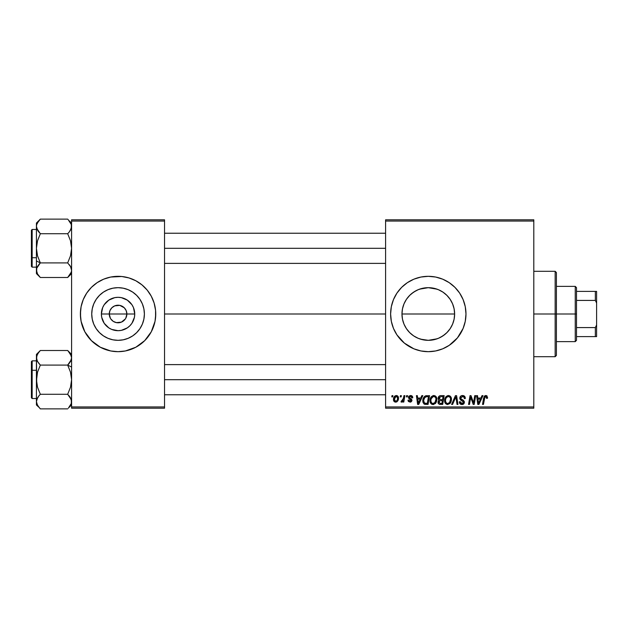 <?xml version="1.0" encoding="UTF-8"?>
<svg xmlns="http://www.w3.org/2000/svg" width="628" height="628" viewBox="0 0 628 628"><rect width="100%" height="100%" fill="white"/><g stroke="black" fill="none" stroke-linecap="round" stroke-linejoin="round"><path stroke-width="0.94" d="M110.363 318.247L109.272 314A8.792 8.792 0 0 0 118.064 322.792A8.792 8.792 0 0 0 126.856 314L134.745 314A16.681 16.681 0 0 1 118.064 330.681A16.681 16.681 0 0 1 101.383 314L126.856 314A8.792 8.792 0 0 1 118.064 322.792A8.792 8.792 0 0 1 109.272 314L109.939 310.632L111.847 307.783L114.696 305.875L119.783 305.381L124.281 307.783L126.189 310.632L126.856 314L125.765 318.247M113.896 321.74L116.824 322.706M117.342 322.761L121.432 322.125L116.345 322.619L113.181 321.308L110.756 318.883L111.847 320.217M112.475 320.79L113.181 321.308M144.393 314A26.329 26.329 0 0 1 118.064 340.329A26.329 26.329 0 0 1 91.735 314L92.245 308.866L93.745 303.928L96.178 299.375L99.452 295.388L103.439 292.114L107.992 289.681L112.93 288.181L118.064 287.671L123.198 288.181L128.136 289.681L132.689 292.114L136.676 295.388L139.95 299.375L142.383 303.928L143.883 308.866L144.393 314L143.883 319.134L142.383 324.072L139.95 328.625L136.676 332.612L132.689 335.886L128.136 338.319L123.198 339.819L118.064 340.329L112.93 339.819L107.992 338.319L103.439 335.886L99.452 332.612L96.178 328.625L93.745 324.072L92.245 319.134L91.735 314A26.329 26.329 0 0 1 118.064 287.671A26.329 26.329 0 0 1 144.393 314M80.384 314.031A37.68 37.68 0 0 0 81.106 321.34L84.835 331.765L91.421 340.643L100.299 347.229L110.716 350.958A37.68 37.68 0 0 0 125.388 350.958L135.829 347.229L144.707 340.643L151.293 331.765L155.022 321.348A37.68 37.68 0 0 0 155.744 314.031M81.106 321.363A37.68 37.68 0 0 0 107.082 350.047M107.176 350.071A37.68 37.68 0 0 0 110.685 350.95M125.443 350.95A37.68 37.68 0 0 0 128.952 350.071M129.046 350.047A37.68 37.68 0 0 0 155.022 321.363M155.022 321.348L155.744 314A37.68 37.68 0 0 1 118.064 351.68A37.68 37.68 0 0 1 80.384 314L81.106 321.348M452.929 304.721L454.099 308.795L454.625 314L454.099 319.228L454.625 314A26.329 26.329 0 0 1 428.296 340.329A26.329 26.329 0 0 1 401.967 314L402.501 319.26L404 324.134M446.618 332.903L449.515 329.582M440.778 337.181L445.009 334.339M419.59 289.155L428.288 287.671L433.43 288.181L438.368 289.681L442.921 292.114L446.908 295.388L450.182 299.375L452.615 303.928L454.115 308.866L454.625 314L454.115 319.134L452.615 324.072L450.182 328.625L446.908 332.612L442.952 335.87M437.143 338.79L428.327 340.329L436.06 339.151M420.579 339.167L428.327 340.329L423.115 339.811M413.648 335.878L409.684 332.612L406.41 328.625L403.977 324.072L402.477 319.134L401.967 314L402.493 308.788L403.623 304.823M413.303 335.635L415.815 337.181M407.211 329.763L409.684 332.62M393.481 328.42L396.967 334.936L404.393 343.124L413.876 348.815L420.948 350.958A37.68 37.68 0 0 0 435.628 350.958L442.716 348.815L449.232 345.329L457.42 337.903L463.111 328.42L465.254 321.348L465.976 314A37.68 37.68 0 0 1 428.296 351.68A37.68 37.68 0 0 1 390.616 314L391.338 321.348L393.481 328.42A37.68 37.68 0 0 0 413.852 348.799M413.907 348.823A37.68 37.68 0 0 0 417.314 350.047M417.4 350.071A37.68 37.68 0 0 0 420.917 350.95M435.667 350.95A37.68 37.68 0 0 0 439.184 350.071M439.286 350.039A37.68 37.68 0 0 0 442.677 348.83M442.756 348.799A37.68 37.68 0 0 0 465.246 321.363M465.254 321.34A37.68 37.68 0 0 0 465.788 317.737M465.795 317.65A37.68 37.68 0 0 0 465.976 314.039M164.536 314L385.592 314L164.536 314M125.372 318.883L121.432 322.125M403.639 323.224L402.485 319.189M402.501 319.26L401.967 314L402.477 308.866L403.977 303.928L406.41 299.375L409.684 295.388L413.671 292.114L418.224 289.681L423.162 288.181L428.296 287.671M405.186 326.615L404.024 324.205M418.146 338.288L417.173 337.856M423.091 339.803L419.229 338.712M439.553 337.801L438.423 338.304M443.447 335.533L442.983 335.847M452.592 324.134L451.336 326.741M454.107 319.181L452.961 323.216M385.592 408.2L533.8 408.2L533.8 406.944L385.592 406.944L385.592 221.056L533.8 221.056L533.8 406.944L533.8 219.8L385.592 219.8L533.8 219.8L533.8 221.056L385.592 221.056L385.592 219.8L385.592 406.944L533.8 406.944L533.8 408.2L385.592 408.2L385.592 406.944L385.592 408.2M406.599 395.64L406.387 396.896L407.321 396.896L407.517 395.64L406.599 395.64L407.517 395.64L406.599 395.64L406.387 396.896L407.321 396.896L407.517 395.64L407.321 396.896L406.387 396.896L406.599 395.64M400.436 395.64L400.224 396.896L401.159 396.896L401.347 395.64L400.436 395.64L401.347 395.64L400.436 395.64L400.224 396.896L401.159 396.896L401.347 395.64L401.159 396.896L400.224 396.896L400.436 395.64M433.838 395.522L431.491 396.582L430.062 399.753L430.698 403.278L432.7 404.526L435.408 403.506L436.798 400.366L436.303 397.045L435.141 395.844L433.838 395.522C431.271 396.135 429.992 397.838 430.007 400.633C429.945 402.862 430.957 404.165 433.045 404.55L435.659 403.215L436.86 399.329C436.868 397.163 435.863 395.899 433.838 395.522L434.011 395.53M421.828 395.64L420.752 398.034L417.628 398.034L417.337 395.64L416.419 395.64L417.62 404.432L418.735 404.432L422.825 395.64L421.828 395.64L422.825 395.64L421.828 395.64L420.752 398.034L417.628 398.034L417.337 395.64L416.419 395.64L417.62 404.432L418.735 404.432L422.825 395.64L418.735 404.432L417.62 404.432L416.419 395.64L417.337 395.64M440.644 395.64L439.2 396.119L438.297 397.359L438.171 398.929L439.215 400.154L438.281 401.033L438.061 402.917L439.357 404.33L442.685 404.432L444.169 395.64L440.644 395.64C439.066 395.844 438.226 396.755 438.116 398.372L439.215 400.154L437.999 402.297L439.215 404.283L442.685 404.432L444.169 395.64L442.685 404.432L439.066 404.228M452.576 404.432L451.595 404.432L455.433 395.64L451.595 404.432L452.576 404.432L455.873 396.896L457.027 404.432L457.945 404.432L456.603 395.64L455.433 395.64L456.603 395.64L455.433 395.64L451.595 404.432L452.576 404.432L455.873 396.896L457.027 404.432L457.945 404.432L456.603 395.64L457.945 404.432L457.027 404.432M487.556 397.461L486.496 395.64L485.311 395.569L484.204 396.299L482.516 404.432L483.442 404.432L484.942 396.88L486.088 396.629L486.559 398.38L487.477 398.27L487.556 397.461L487.477 398.27L487.556 397.461L485.758 395.522L483.607 397.987L482.516 404.432L483.442 404.432L484.502 398.207L485.703 396.551L486.645 397.618L486.559 398.38L487.477 398.27L486.559 398.38L486.598 397.226M473.818 401.002L474.76 395.64L473.536 403.09L471 395.64L470.034 395.64L468.551 404.432L469.477 404.432L470.702 396.975L473.214 404.432L474.179 404.432L475.679 395.64L474.76 395.64L475.679 395.64L474.76 395.64L473.536 403.09L471 395.64L470.034 395.64L468.551 404.432L469.477 404.432L470.702 396.975L473.214 404.432L474.179 404.432L475.679 395.64L474.179 404.432L473.214 404.432M420.948 350.958L428.296 351.68L435.644 350.958M465.976 314L465.254 306.652L463.111 299.58L459.625 293.064L454.939 287.357L449.232 282.671L442.716 279.185L435.644 277.042L428.296 276.32L420.948 277.042L413.876 279.185L407.36 282.671L401.653 287.357L396.967 293.064L393.481 299.58L391.338 306.652L390.616 314A37.68 37.68 0 0 1 428.296 276.32A37.68 37.68 0 0 1 465.976 314M482.006 395.64L480.922 398.034L477.806 398.034L477.508 395.64L476.589 395.64L477.79 404.432L478.913 404.432L482.995 395.64L482.006 395.64L482.995 395.64L482.006 395.64L480.922 398.034L477.806 398.034L477.508 395.64L476.589 395.64L477.79 404.432L478.913 404.432L482.995 395.64L478.913 404.432L477.79 404.432L476.589 395.64L477.508 395.64M462.569 395.522L460.622 396.221L459.822 397.846L460.371 399.793L463.448 402.046L463.001 403.223L461.784 403.514L460.536 402.838L460.269 401.716L459.351 401.802L459.759 403.443L461.407 404.51L463.684 403.937L464.359 401.928L463.566 400.468L460.96 398.796L460.866 397.398L462.977 396.59L464.084 397.21L464.375 398.607L465.293 398.505L464.665 396.323L462.569 395.522C460.897 395.601 459.979 396.464 459.814 398.113L463.464 402.265L461.949 403.521L460.269 401.716L459.351 401.999C459.468 403.6 460.324 404.448 461.918 404.55C463.44 404.495 464.265 403.718 464.375 402.21L463.346 400.287L460.96 398.796L460.724 398.026L462.506 396.551L464.147 397.312L464.375 398.607L465.293 398.505C465.317 396.613 464.414 395.624 462.569 395.522M448.455 395.522L446.1 396.582L444.679 399.753L445.315 403.278L447.317 404.526L450.017 403.506L451.414 400.366L450.92 397.045L449.758 395.844L448.455 395.522C445.888 396.135 444.608 397.838 444.624 400.633C444.561 402.862 445.574 404.165 447.662 404.55L450.268 403.215L451.477 399.329C451.485 397.163 450.48 395.899 448.455 395.522L448.627 395.53M412.769 397.689L411.842 395.828L409.095 395.985L408.545 398.003L410.9 399.848L411.05 400.562L409.974 401.347L408.883 400.091L407.972 400.209L408.42 401.512L410.422 402.124L411.897 400.876L411.685 399.369L409.448 397.736L409.723 396.558L411.191 396.472L411.85 397.924L412.769 397.689C412.706 396.299 411.976 395.577 410.586 395.522L408.428 397.375L408.891 398.537L411.057 400.468L410.092 401.347L408.883 400.091L407.972 400.209L410.053 402.148L411.968 400.326L409.338 397.304L410.539 396.323L411.85 397.924L412.769 397.807L411.842 397.634M425.705 395.797L426.946 395.64L424.567 396.409L423.17 398.615L423.021 402.422L424.497 404.228L428.068 404.432L429.552 395.64L425.541 395.852C423.672 396.927 422.762 398.592 422.817 400.837L424.756 404.314L428.068 404.432L429.552 395.64L428.068 404.432L424.889 404.354M396.323 395.522L394.737 396.15L393.623 398.136L393.725 400.884L395.122 402.101L397.234 401.528L398.348 399.455L398.215 396.7L396.323 395.522C394.368 396.017 393.418 397.336 393.473 399.479C393.426 401.025 394.141 401.912 395.601 402.148C397.618 401.661 398.584 400.303 398.497 398.074C398.49 396.566 397.767 395.719 396.323 395.522M403.961 395.64L403.043 399.926L402.25 400.986L401.371 400.915L401.009 401.92L402.132 401.983L403.113 400.711L402.878 402.038L403.804 402.038L404.887 395.64L403.961 395.64L404.887 395.64L403.961 395.64L403.49 398.199L401.009 401.92L401.63 402.148L403.113 400.711L402.878 402.038L403.804 402.038L404.887 395.64L403.804 402.038L402.878 402.038M391.99 395.64L391.778 396.896L392.712 396.896L392.9 395.64L391.99 395.64L392.9 395.64L391.99 395.64L391.778 396.896L392.712 396.896L392.9 395.64L392.712 396.896L391.778 396.896L391.99 395.64M402.485 308.827L401.967 314A26.329 26.329 0 0 1 428.296 287.671A26.329 26.329 0 0 1 454.625 314L454.107 308.835M454.099 308.795L452.6 303.874M449.609 298.543L446.908 295.38M451.281 301.173L452.568 303.811M442.952 292.13L443.415 292.452M438.423 289.696L439.545 290.199M423.123 288.189L428.272 287.671L437.104 289.194M433.461 288.189L436.028 288.833M416.921 290.262L418.17 289.704M406.434 299.328L409.88 295.191M406.465 299.289L407.062 298.433M404 303.866L405.28 301.22M126.856 314L109.272 314A8.792 8.792 0 0 1 118.064 305.208A8.792 8.792 0 0 1 126.856 314A8.792 8.792 0 0 0 118.064 305.208A8.792 8.792 0 0 0 109.272 314L101.383 314L102.654 307.618L104.193 304.737L108.801 300.129L114.806 297.641L118.064 297.319L121.322 297.641L127.327 300.129L131.935 304.737L133.474 307.618L134.745 314L134.423 317.258L131.935 323.263L129.855 325.791L127.327 327.871L121.322 330.359L118.064 330.681L111.682 329.41L108.801 327.871L104.193 323.263L101.705 317.258L101.383 314A16.681 16.681 0 0 1 118.064 297.319A16.681 16.681 0 0 1 134.745 314L126.856 314M71.592 408.2L164.536 408.2L164.536 406.944L71.592 406.944L71.592 221.056L164.536 221.056L164.536 406.944L164.536 219.8L71.592 219.8L164.536 219.8L164.536 221.056L71.592 221.056L71.592 219.8L71.592 406.944L164.536 406.944L164.536 408.2L71.592 408.2L71.592 406.944L71.592 408.2M110.716 350.958L118.064 351.68L125.412 350.958M155.563 317.69L155.563 310.311L154.119 303.065L151.293 296.235L147.188 290.097L141.967 284.877L135.829 280.771L128.999 277.945L121.754 276.501L110.716 277.042L103.644 279.185L97.128 282.671L91.421 287.357L86.735 293.064L83.249 299.58L81.106 306.652L80.384 314A37.68 37.68 0 0 1 118.064 276.32A37.68 37.68 0 0 1 155.744 314L155.563 310.311M465.976 313.961A37.68 37.68 0 0 0 465.795 310.35M465.788 310.263A37.68 37.68 0 0 0 465.254 306.66M465.246 306.637A37.68 37.68 0 0 0 442.756 279.201M442.677 279.17A37.68 37.68 0 0 0 439.286 277.961M439.184 277.929A37.68 37.68 0 0 0 435.667 277.05M435.628 277.042A37.68 37.68 0 0 0 420.972 277.042M420.917 277.05A37.68 37.68 0 0 0 417.4 277.929M417.314 277.953A37.68 37.68 0 0 0 413.907 279.177M413.852 279.201A37.68 37.68 0 0 0 393.481 299.58M404.393 284.877L401.653 287.357M401.653 340.643L404.393 343.124M442.921 335.886L438.368 338.319L433.43 339.819L428.296 340.329M423.162 339.819L418.224 338.319L413.671 335.886M415.815 290.819L411.583 293.661M423.084 288.197L420.54 288.841M442.975 292.146L440.793 290.827M452.576 303.819L451.469 301.503M155.744 313.969A37.68 37.68 0 0 0 155.022 306.66M155.022 306.637A37.68 37.68 0 0 0 129.046 277.953M128.952 277.929A37.68 37.68 0 0 0 125.443 277.05M125.388 277.042A37.68 37.68 0 0 0 110.74 277.042M110.685 277.05A37.68 37.68 0 0 0 107.176 277.929M107.082 277.953A37.68 37.68 0 0 0 81.106 306.637M81.106 306.66A37.68 37.68 0 0 0 80.384 313.969M154.119 303.065L152.879 299.58M80.565 310.311L80.565 317.69M82.009 324.935L83.249 328.42M132.689 292.114L128.136 289.681M96.178 299.375L93.745 303.928M103.439 335.886L107.992 338.319M139.95 328.625L142.383 324.072M110.756 309.117L110.363 309.753M118.786 305.239L114.696 305.875M120.654 305.601L119.304 305.294M123.653 307.21L121.432 305.875M124.87 308.434L124.281 307.783M125.765 309.753L125.372 309.117M471.714 400.287L471.487 399.651M471.283 399.047L471.039 398.262M470.372 399.282L469.477 404.432L468.551 404.432L470.034 395.64L471 395.64L473.025 401.3M473.379 402.485L473.536 403.09L473.583 402.564M470.702 396.975L470.812 397.406M478.246 401.276L477.932 399.063L480.42 399.063L478.481 403.466L477.932 399.063L480.42 399.063L478.481 403.466L478.387 402.375M478.308 401.739L478.363 402.171M478.387 402.367L478.442 402.917M486.645 397.618L486.559 398.38L486.096 396.629M484.533 397.987L483.442 404.432L482.516 404.432L483.607 397.987M486.669 395.719L487.116 396.056M462.86 395.538L463.692 395.687M464.995 396.857L465.23 397.665M465.293 398.505L464.375 398.607M464.382 398.325L464.014 397.116M463.119 396.621L463.833 396.951M462.977 396.59L462.506 396.551M460.732 397.862L460.96 398.796L460.732 397.862M461.902 399.471L461.297 399.094M462.247 399.651L463.346 400.295M464.233 401.386L464.359 401.896M464.343 402.681L463.998 403.576M462.86 404.416L462.389 404.518M461.392 404.51L459.767 403.451M459.547 403.019L459.358 402.25M459.351 401.999L460.269 401.716M460.748 403.09L461.29 403.411M461.619 403.498L462.224 403.506M462.498 403.459L463.001 403.223M463.401 402.674L462.742 401.229M463.464 402.265L463.205 401.559M462.349 400.994L461.549 400.57M459.908 398.906L459.837 398.513M460.01 397.069L460.245 396.645M460.269 396.613L460.756 396.103M461.054 395.899L461.525 395.679M455.504 397.791L455.873 396.896L456.171 399.188M451.069 397.351L451.438 398.654M451.21 401.378L450.692 402.611M445.315 403.278L444.985 402.674M444.773 402.014L444.655 401.331M444.624 400.633L444.679 399.761M444.679 399.738L444.742 399.337M444.977 398.466L444.844 398.882M446.414 396.299L445.833 396.896M447.615 395.648L448.023 395.554M447.96 403.498L449.554 402.54L447.693 403.521C446.218 403.231 445.503 402.305 445.535 400.727C445.48 398.537 446.437 397.147 448.392 396.551C449.844 396.825 450.574 397.736 450.559 399.282L449.554 402.54L448.573 403.325M446.359 402.972L445.605 401.504M450.3 401.151L449.813 402.195M445.535 400.727L445.558 401.221L445.535 400.727M446.375 397.783L446.877 397.186M450.449 398.325L450.535 398.796M449.522 396.927L448.392 396.551L449.711 397.084M440.432 404.432L439.506 404.361M438.273 403.49L438.061 402.925M438.069 401.645L438.454 400.766M438.948 400.012L438.375 399.439M438.163 397.854L438.297 397.375M439.2 396.119L439.639 395.86M439.663 395.844L440.126 395.695M440.361 403.404L441.931 403.404L442.395 400.664L440.903 400.664L442.395 400.664L441.931 403.404L440.361 403.404L438.917 402.258L439.576 400.915L439.011 402.784L439.419 401.025L440.518 400.68M440.628 399.636L442.567 399.636L443.07 396.668L441.358 396.668L443.07 396.668L442.567 399.636L440.628 399.636L439.027 398.403L439.105 398.929M439.129 398.976L440.456 396.715M439.058 398.058L439.529 397.155M411.795 397.336L410.539 396.323L409.338 397.304L409.621 397.964M409.362 397.092L410.249 398.38M409.346 397.194L409.574 397.916M411.968 400.326L411.897 400.884M411.419 401.661L410.429 402.124M407.972 400.209L408.883 400.091L409.166 400.954M409.197 400.986L409.613 401.268M409.794 401.323L410.414 401.308M409.974 401.347L411.057 400.468L410.9 399.855M410.092 401.347L410.963 399.95L409.252 398.827M411.034 400.648L410.21 399.384L411.057 400.468M408.891 398.537L408.428 397.375M408.585 396.637L409.095 395.985M410.186 395.546L410.586 395.522M411.018 395.554L411.937 395.891M411.709 397.061L411.411 396.629M410.72 396.331L410.327 396.339M409.943 398.199L410.406 398.466M418.075 401.276L417.761 399.063L420.25 399.063L418.303 403.466L417.761 399.063L420.25 399.063L418.264 402.917M418.138 401.739L418.193 402.171M424.261 404.11L423.829 403.796M423.209 402.925L423.021 402.422M422.903 401.912L422.832 401.371M422.966 399.337L423.076 398.898M423.17 398.615L423.46 397.916M427.275 396.668L428.453 396.668L427.315 403.404L424.528 403.09L423.727 400.892C423.672 398.301 424.858 396.896 427.275 396.668L428.453 396.668L427.315 403.404L424.975 403.302M424.073 402.564L423.829 401.92M423.79 399.989L424.818 397.532L426.608 396.7M426.498 396.715L425.572 396.959M425.062 397.296L424.41 398.113M423.979 399.118L423.822 399.761M423.743 400.436L423.727 400.892L423.743 400.436M436.46 397.351L436.821 398.647M436.075 402.611L436.774 400.546M433.799 404.456L433.234 404.542M431.42 404.024L431.986 404.346M430.706 403.278L430.368 402.674M430.156 401.999L430.047 401.331M430.023 400.177L430.062 399.761M430.062 399.738L430.133 399.314M432.998 395.648L433.618 395.53M434.545 402.94L433.077 403.521C431.601 403.231 430.887 402.305 430.926 400.727C430.871 398.537 431.821 397.147 433.775 396.551C435.235 396.825 435.958 397.736 435.95 399.282L434.937 402.54L432.833 403.506L433.964 403.325M431.742 402.972L430.989 401.504M431.758 397.783L431.295 398.686L433.116 396.668M435.691 401.151L435.196 402.195M433.61 403.451L434.505 402.972M430.926 400.727L430.949 401.221L430.926 400.727M433.775 396.551L434.906 396.927L433.775 396.551M435.832 398.325L435.918 398.796M396.582 395.538L397.124 395.671M398.466 397.603L398.254 396.786M398.348 399.455L398.215 399.918M398.152 400.107L397.846 400.75M396.927 401.771L396.292 402.061M393.568 400.421L393.489 399.958M393.513 398.717L393.623 398.136M394.329 396.598L394.737 396.158M394.769 396.127L395.302 395.773M397.555 398.686L397.579 398.168C397.665 399.785 397.022 400.845 395.64 401.347L394.392 399.227L396.04 396.362M394.572 398.191L395.083 397.092M397.351 399.675L396.747 400.813M394.816 400.954L394.392 399.227M395.404 396.715L396.315 396.323L397.571 397.854M394.981 397.249L394.737 397.744M397.532 397.548L397.477 399.188M397.328 396.951L396.755 396.417M396.621 396.362L397.469 397.289M402.846 401.182L402.564 401.582M402.524 401.63L401.889 402.101M401.009 401.92L401.63 402.148L401.009 401.92L401.371 400.915L402.038 401.088M403.043 399.926L403.247 399.322M403.411 398.639L403.49 398.199M447.693 403.521L446.751 403.27M447.097 397.006L447.709 396.676M450.535 398.804L450.559 399.282M450.441 400.586L450.347 401.009M424.528 403.09L424.081 402.572M425.329 397.092L425.941 396.817M433.077 403.521L432.135 403.27M435.832 400.586L435.73 401.009M394.415 398.976L394.502 398.482M396.574 400.978L396.142 401.245M576.504 336.608L576.504 314L575.248 314L575.248 341.632L575.248 314L556.408 314L575.248 314L575.248 286.368L575.248 314L576.504 314L576.504 340.376L576.504 336.608L596.6 336.608L596.6 324.951L595.344 327.588L576.504 327.588L595.344 327.588L595.344 336.608L595.344 327.588L596.6 324.951L596.6 336.608L576.504 336.608M454.625 314L401.967 314L454.625 314M576.504 300.412L576.504 314L576.504 287.624L576.504 300.412L595.344 300.412L596.6 303.049L596.6 324.951L596.6 291.392L576.504 291.392L595.344 291.392L595.344 300.412L595.344 291.392L596.6 291.392L596.6 303.049L595.344 300.412L576.504 300.412M555.152 314L556.408 314L556.408 272.552L556.408 355.448L556.408 314L555.152 314L555.152 271.296L555.152 314L533.8 314L555.152 314L555.152 356.704L555.152 314M37.499 273.926L36.424 270.205L36.707 272.112L36.707 268.297L40.333 262.904L67.683 262.904L70.501 255.808L71.592 248.311L70.493 240.767L67.683 233.718L69.253 231.975L67.683 233.718L69.253 231.983L67.683 233.718L40.333 233.718L67.683 233.718L70.493 240.767L71.592 248.311L70.501 255.808L67.683 262.904L40.333 262.904L37.523 255.855L36.424 248.311L36.424 260.95L40.333 262.904L37.523 255.855L36.424 248.311L37.515 240.814L40.333 233.718L37.515 230.17L36.424 226.418L37.068 229.291L39.258 232.572M71.592 226.527L71.309 228.317L69.253 231.975L70.807 229.589M37.264 223.136L40.333 219.125L67.683 219.125L40.333 219.125L36.424 223.034L36.424 226.418L36.707 224.518L38.74 220.891M68.122 219.572L71.309 224.518L71.592 226.418L70.501 230.178M36.879 267.803L37.523 266.429M67.683 262.904L70.666 266.759M71.592 270.205L71.302 272.12L71.592 270.205L70.501 266.445L71.592 270.307M36.714 268.289L37.005 267.481M37.468 273.879L37.13 273.219M37.515 266.453L39.258 264.05M38.763 264.647L39.721 263.54M36.424 223.034L36.424 270.205L36.871 267.811M36.707 224.534L37.515 222.657M71.592 273.588L67.683 277.498L40.333 277.498L67.683 277.498L71.309 272.089L69.221 275.802M71.592 223.034L69.206 220.797M70.517 222.697L69.355 220.985M68.295 233.082L69.245 231.991M164.536 248.311L385.592 248.311L164.536 248.311M71.011 229.141L71.592 226.418L71.309 224.526L71.309 228.325M31.4 239.268L31.4 257.354L32.154 257.731L32.154 238.891M36.424 229.471L32.154 229.471L32.154 257.731L36.424 257.731L32.154 257.731L32.154 267.151L32.154 257.731L31.4 257.354L31.4 230.264M39.988 277.152L37.523 273.973L36.424 270.205L36.707 272.112M70.948 267.324L71.302 268.289M36.424 226.41L36.424 248.311L37.515 240.814L40.333 233.718L36.707 228.317M40.333 262.904L36.424 260.95L36.424 273.588L40.333 277.498L37.523 273.965M31.4 266.358L31.4 259.074M31.4 257.354L31.4 264.639M38.065 231.041L38.763 231.975M36.424 270.205L36.424 273.588M38.763 275.763L39.619 276.76M38.936 220.64L39.619 219.863M69.253 264.647L70.493 266.429M70.501 222.665L71.302 224.494M70.517 354.074L71.592 357.795L71.309 355.888L71.592 357.795L71.309 355.888L71.592 357.795L70.501 361.547L71.309 359.703L67.683 365.096L71.592 367.05L67.683 365.096L70.493 372.145L71.592 379.689L70.501 387.186L67.683 394.282L70.501 397.83L71.592 401.582L70.948 398.709L68.758 395.428M36.424 354.412L36.714 383.527L37.523 387.233L40.333 394.282L38.763 396.025L40.333 394.282L38.763 396.017L40.333 394.282L67.683 394.282L40.333 394.282L37.523 387.233L36.424 379.689L37.515 372.192L40.333 365.096L67.683 365.096L40.333 365.096L37.523 361.571L36.424 357.795L37.515 354.035L40.333 350.502L67.683 350.502L40.333 350.502L36.424 354.412L36.707 359.703L37.515 361.555L36.424 357.795L36.707 359.695L36.707 355.895L38.834 352.143M36.424 380.921L37.515 372.192L40.333 365.096L37.35 361.241M69.253 363.353L68.758 363.95M71.302 359.711L71.011 360.519M71.592 357.795L70.493 361.563M40.333 365.096L38.763 363.353M71.592 401.685L71.309 403.482L69.276 407.109M36.424 401.473L36.707 399.683L38.763 396.025L37.209 398.411M31.4 361.759L31.4 388.732M36.424 401.59L37.515 397.822M36.707 355.895L38.096 353.124M39.894 408.428L40.333 408.875L67.683 408.875L40.333 408.875L37.515 405.335L36.424 401.582L36.424 357.693M39.721 394.918L38.771 396.009M38.661 407.015L36.707 403.482L36.424 401.582L36.424 404.966L38.81 407.203M70.548 354.121L70.886 354.781M71.309 403.466L68.397 408.137M70.752 404.864L70.501 405.343M385.592 379.689L164.536 379.689L385.592 379.689M37.005 398.859L36.424 401.582L36.714 403.506M32.154 389.109L32.154 370.269L31.4 370.646L32.154 370.269L32.154 398.529L31.4 397.775M36.424 370.269L32.154 370.269L36.424 370.269M68.028 350.848L71.302 355.88M70.501 361.547L68.295 364.46M67.683 365.096L70.493 372.145L71.592 379.689L70.501 387.186L67.683 394.282L71.309 399.683L71.309 403.49L71.309 399.691M36.424 360.849L32.154 360.849L32.154 370.269L32.154 360.849L31.4 361.602L31.4 397.736M37.515 361.555L37.068 360.676M36.424 357.795L36.714 359.711M36.424 379.689L36.424 404.966M36.424 401.582L36.707 399.675M71.592 354.412L67.683 350.502L70.493 354.035M69.253 352.237L68.397 351.24M69.951 396.959L69.253 396.025M69.08 407.36L71.592 404.966M576.504 340.376L575.248 341.632L556.408 341.632M556.408 286.368L575.248 286.368L576.504 287.624M533.8 271.296L555.152 271.296L556.408 272.552M533.8 356.704L555.152 356.704L556.408 355.448M164.536 233.239L385.592 233.239M164.536 263.383L385.592 263.383M32.154 229.471L31.4 230.225M36.424 267.151L32.154 267.151L31.4 266.398M385.592 394.761L164.536 394.761M385.592 364.617L164.536 364.617M36.424 398.529L32.154 398.529"/></g></svg>
